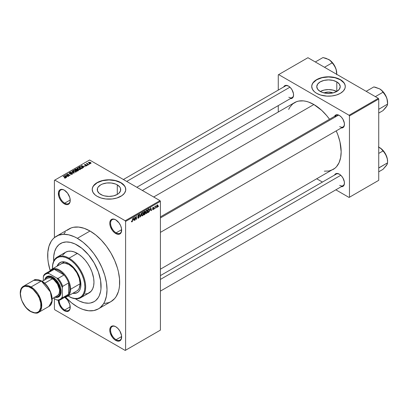 <?xml version="1.0" encoding="UTF-8"?>
<svg xmlns="http://www.w3.org/2000/svg" width="408" height="408" viewBox="0 0 408 408"><rect width="100%" height="100%" fill="white"/><g stroke="black" fill="none" stroke-linecap="round" stroke-linejoin="round"><path stroke-width="0.61" d="M115.918 219.948A7.829 4.519 -120 0 0 110.578 223.37A7.829 4.519 -120 0 0 116.112 232.846L115.719 233.529A8.389 4.845 60 0 1 109.783 223.258A8.389 4.845 60 0 1 115.719 219.83L113.45 219.04L112.419 219.081L110.782 220.024L109.9 221.983L109.783 223.258L110.237 226.139L112.419 230.474L114.561 232.733L116.877 234.07L119.014 234.279L120.651 233.335L121.196 232.468L121.538 228.704L120.651 225.721L119.014 222.885L115.719 219.83A8.389 4.845 60 0 1 121.65 230.107A8.389 4.845 60 0 1 115.719 233.529L116.112 232.846A7.829 4.519 60 0 1 110.996 225.945A7.829 4.519 60 0 1 112.2 219.672A7.829 4.519 60 0 1 115.918 219.948M115.918 326.818A7.829 4.519 -120 0 0 110.578 330.235A7.829 4.519 -120 0 0 116.112 339.711L115.719 340.4A8.389 4.845 60 0 1 109.783 330.123A8.389 4.845 60 0 1 115.719 326.696L113.45 325.905L112.419 325.946L110.782 326.895L110.237 327.762L109.783 330.123L110.237 333.005L112.419 337.34L114.561 339.599L116.877 340.935L119.014 341.144L120.651 340.201L121.196 339.334L121.538 335.57L119.911 331.123L117.989 328.527L115.719 326.696A8.389 4.845 60 0 1 121.65 336.972A8.389 4.845 60 0 1 115.719 340.4L116.112 339.711A7.829 4.519 60 0 1 110.996 332.811A7.829 4.519 60 0 1 112.2 326.538A7.829 4.519 60 0 1 115.918 326.818M59.165 300.186A7.829 4.519 -120 0 0 64.699 310.029L64.301 310.712A8.389 4.845 60 0 1 58.37 300.283L59.369 304.822L62.031 308.882L65.459 311.248L66.57 311.503L68.498 311.131L69.783 309.647L70.12 308.56L69.783 304.404L67.595 300.069L64.75 297.294A8.389 4.845 60 0 1 70.232 307.285A8.389 4.845 60 0 1 64.301 310.712L64.699 310.029A7.829 4.519 60 0 1 59.165 300.186M64.505 190.266A7.829 4.519 -120 0 0 59.16 193.683A7.829 4.519 -120 0 0 64.699 203.159L64.301 203.847A8.389 4.845 60 0 1 58.37 193.571A8.389 4.845 60 0 1 64.301 190.143L63.143 189.608L61.006 189.399L59.369 190.342L58.482 192.301L58.818 196.452L60.109 199.42L62.031 202.016L64.301 203.847L66.57 204.638L67.595 204.597L68.498 204.26L69.783 202.781L70.232 200.42L69.783 197.538L67.595 193.203L64.301 190.143A8.389 4.845 60 0 1 70.232 200.42A8.389 4.845 60 0 1 64.301 203.847L64.699 203.159A7.829 4.519 60 0 1 59.583 196.258A7.829 4.519 60 0 1 60.782 189.985A7.829 4.519 60 0 1 64.505 190.266M324.029 92.917A7.426 4.289 180 0 1 332.969 92.917L330.786 93.299L326.211 93.299L321.989 92.29L320.209 91.448A11.725 6.768 180 0 1 316.776 86.659A11.725 6.768 180 0 1 324.013 80.407A11.725 6.768 180 0 1 336.789 81.875L336.789 91.448L332.989 92.912L328.501 92.055L324.029 92.917M336.697 91.499A11.725 6.768 0 0 0 320.305 91.499M345.28 86.567A16.779 9.69 0 0 0 340.364 79.81L340.364 79.626A16.779 9.69 180 0 1 345.28 86.476A16.779 9.69 180 0 1 334.922 95.426A16.779 9.69 180 0 1 316.634 93.33L320.591 95.023L326.854 96.12L331.775 95.977L336.411 95.023L340.364 93.33L343.301 91.045L344.959 88.368L345.28 86.476L344.959 84.589L344.005 82.768L341.47 80.33L337.824 78.423L334.922 77.525L331.775 76.974L326.854 76.837L320.591 77.933L316.634 79.626L314.548 81.095L312.997 82.768L312.043 84.589L311.722 86.476L312.441 89.291L314.548 91.861L316.634 93.33A16.779 9.69 180 0 1 311.722 86.476A16.779 9.69 180 0 1 322.08 77.525A16.779 9.69 180 0 1 340.364 79.626L340.364 79.81A16.779 9.69 0 0 0 322.152 77.693A16.779 9.69 0 0 0 311.722 86.567M100.705 194.427A11.725 6.768 180 0 1 97.272 189.644A11.725 6.768 180 0 1 104.509 183.391A11.725 6.768 180 0 1 117.285 184.855L117.285 194.427L113.48 195.896L108.992 196.411L104.509 195.896L102.479 195.269L99.246 193.402L97.497 190.964L97.497 188.323L98.165 187.053L100.705 184.855L102.479 184.013L106.707 183.003L111.282 183.003L115.505 184.013L117.285 184.855L119.825 187.053L120.493 188.323L120.493 190.964L118.743 193.402L117.285 194.427L117.285 184.855A11.725 6.768 180 0 1 120.717 189.644A11.725 6.768 180 0 1 113.48 195.896A11.725 6.768 180 0 1 100.705 194.427M125.771 189.552A16.779 9.69 0 0 0 120.86 182.794L120.86 182.611A16.779 9.69 180 0 1 125.776 189.46A16.779 9.69 180 0 1 115.413 198.41A16.779 9.69 180 0 1 97.129 196.309L101.082 198.002L105.718 198.961L112.266 198.961L116.902 198.002L121.967 195.605L124.496 193.168L125.695 190.409L125.45 187.568L124.496 185.752L121.967 183.314L119.641 181.973L115.413 180.509L108.992 179.77L104.122 180.188L101.082 180.917L96.023 183.314L93.493 185.752L92.534 187.568L92.213 189.46L92.937 192.27L95.044 194.84L97.129 196.309A16.779 9.69 180 0 1 92.213 189.46A16.779 9.69 180 0 1 102.571 180.509A16.779 9.69 180 0 1 120.86 182.611L120.86 182.794A16.779 9.69 0 0 0 102.648 180.673A16.779 9.69 0 0 0 92.213 189.552M160.41 216.877L336.34 115.306A6.712 3.876 60 0 1 339.502 115.53A6.712 3.876 -120 0 0 335.101 117.091M334.545 116.341A7.273 4.197 60 0 1 339.298 115.408L336.442 114.76L335.662 115.046L334.545 116.341M283.682 86.975A7.273 4.197 60 0 1 288.436 86.042L285.58 85.394L284.162 86.216L283.682 86.975M334.545 175.073A7.273 4.197 60 0 1 339.298 174.139L336.442 173.492L335.024 174.308L334.545 175.073M70.222 199.971L64.699 203.159L70.222 199.971M70.222 306.836L64.699 310.029L70.222 306.836M121.64 336.524L116.112 339.711L121.64 336.524M121.64 229.658L116.112 232.846L121.64 229.658M103.994 303.552L108.829 302.614L110.986 301.599A41.947 24.22 -120 0 0 117.412 267.985A41.947 24.22 -120 0 0 90.01 231.02L77.352 238.328A41.947 24.22 60 0 1 104.759 275.293A41.947 24.22 60 0 1 98.328 308.907A41.947 24.22 60 0 1 77.352 306.831A41.947 24.22 60 0 1 65.453 297.08L71.568 302.833L77.352 306.831L80.259 308.346L83.14 309.514L88.704 310.779L93.835 310.575L98.328 308.907L100.281 307.545L103.515 303.827L104.759 301.507L106.447 296.055L107.018 289.705L106.447 282.693L104.759 275.293L102.015 267.791L98.328 260.467L93.835 253.613L88.704 247.488L83.14 242.326L77.352 238.328L90.01 231.02L84.221 228.337L78.657 227.072L73.532 227.276L71.191 227.929L67.08 230.306M142.382 190.47L294.571 102.607A38.592 22.282 -120 0 1 313.869 104.514L321.79 110.446L326.731 115.663L329.516 119.243A38.592 22.282 -120 0 0 313.869 104.514L153.689 196.998L313.869 104.514L308.545 102.046L305.944 101.301L303.425 100.888L298.707 101.072L296.555 101.674L292.771 103.856L289.797 107.278L288.655 109.415M324.309 171.171L329.026 170.983L333.163 169.453A38.592 22.282 -120 0 0 336.228 130.871L337.936 135.068L339.981 141.959L341.159 151.786L340.634 157.631L339.079 162.644L336.559 166.637L334.963 168.198L160.41 269.188M160.41 275.604L336.34 174.037A6.712 3.876 60 0 1 339.502 174.262M123.405 179.51L285.478 85.94A6.712 3.876 60 0 1 288.64 86.164M77.352 299.982A33.558 19.375 60 0 1 75.409 298.763A33.558 19.375 60 0 0 77.352 299.982L75.026 298.503L77.352 299.982A33.558 19.375 60 0 0 94.131 301.645L90.535 302.976L88.541 303.205L84.242 302.777L79.677 301.191L84.242 302.777L88.541 303.205L90.535 302.976L94.131 301.645A33.558 19.375 60 0 1 77.352 299.982M53.703 261.171A33.558 19.375 60 0 1 60.573 243.515A33.558 19.375 60 0 1 77.352 245.177A33.558 19.375 60 0 1 99.277 274.752A33.558 19.375 60 0 1 94.131 301.645L95.696 300.553L94.131 301.645A33.558 19.375 60 0 0 99.277 274.752A33.558 19.375 60 0 0 77.352 245.177L81.983 248.375L88.541 254.873L94.131 262.89L98.282 271.743L100.628 280.668L100.97 288.9L100.628 291.363L99.277 295.724L98.282 297.58L95.696 300.553L98.282 297.58L99.277 295.724L100.628 291.363L100.97 288.9L100.628 280.668L98.282 271.743L94.131 262.89L88.541 254.873L81.983 248.375L75.026 243.964L77.352 245.177A33.558 19.375 60 0 0 60.573 243.515L62.297 242.704L66.167 241.954L70.467 242.377L75.026 243.964L70.467 242.377L66.167 241.954L62.297 242.704L59.007 244.606L60.573 243.515A33.558 19.375 60 0 0 53.703 261.171M160.41 330.123L160.41 201.333L125.603 221.427L125.603 350.217L160.41 330.123L125.21 350.447L54.81 309.8L54.412 309.116L54.412 298.61L54.412 309.116L54.81 309.8L125.21 350.447L160.41 330.123L160.41 201.333L160.012 200.649L125.21 220.743L54.81 180.096L89.612 160.002L160.012 200.649L160.41 201.333L125.603 221.427L125.603 350.217L160.41 330.123M156.167 207.437L155.917 208.039L156.167 207.437M155.162 207.269L154.907 208.621L154.907 206.295L155.162 206.152L155.162 206.519L155.647 205.902L155.162 207.269L155.698 205.923L155.162 206.519L155.162 206.152L154.907 206.295L154.907 208.621L154.907 207.126L155.162 207.269M154.443 208.432L154.188 209.034L154.443 208.432M153.796 208.554L153.148 208.182L153.76 208.86L153.311 209.574L152.745 209.697L152.572 209.263L153.163 209.335L153.536 208.835L152.653 208.488L152.949 207.422L153.663 207.259L153.76 207.58L153.184 207.58L152.862 208.106L153.627 208.136L153.796 208.554L152.857 208.054L153.184 207.58L153.76 207.58L153.173 207.254L152.607 208.243L153.541 208.758L153.204 209.314L152.572 209.263L153.184 209.656L152.577 209.304L153.184 209.656L153.796 208.554L153.23 208.167M150.287 210.334L150.833 207.774L151.638 210.508L151.373 210.661L151.154 209.834L150.287 210.334L151.154 209.834L151.373 210.661L151.638 210.508L150.833 207.774L150.287 210.334M145.916 213.353L146.64 213.435L145.717 212.905L146.64 213.435L146.049 213.476L145.722 212.935L145.926 211.033L146.579 210.191L147.329 210.191L147.395 212.446L146.64 213.435L147.359 212.532L147.609 211.237L147.217 210.105L146.64 210.156L145.666 212.4L146.069 213.491M141.78 215.74L142.504 215.822L141.581 215.291L142.504 215.822L141.918 215.863L141.591 215.322L141.79 213.42L142.443 212.578L143.152 212.537L143.473 213.491L143.259 214.838L142.504 215.822L143.223 214.919L143.473 213.629L143.081 212.492L142.504 212.542L141.535 214.786L141.933 215.878M132.024 221.503L131.718 221.014L131.468 221.202L131.616 221.886L132.008 221.881L131.493 221.585L132.008 221.881L131.616 221.886L131.468 221.202L131.718 221.014L131.891 221.539L132.279 221.161L132.58 218.316L132.493 221.233L132.008 221.881L132.58 220.483L132.58 218.316L132.294 221.105L132.024 221.503L131.468 221.299M133.314 220.131L133.865 217.576L134.666 220.31L134.4 220.458L134.186 219.631L133.314 220.131L134.186 219.631L134.4 220.458L134.666 220.31L133.865 217.576L133.314 220.131M135.206 217.439L134.951 220.141L134.951 216.944L135.221 216.791L136.282 218.739L136.537 216.031L136.537 219.229L136.267 219.382L135.206 217.439L136.267 219.382L136.537 219.229L136.537 216.031L136.282 218.739L135.221 216.791L134.951 216.944L134.951 220.141L135.206 219.994L135.206 217.439M139.342 216.725L138.715 218L138.134 218.224L137.771 217.877L137.975 217.316L138.455 217.775L139.072 217.056L138.97 216.592L138.083 216.668L137.802 216.291L138.037 215.312L138.746 214.751L139.266 215.368L138.47 215.246L138.062 216.169L139.123 216.214L139.342 216.725L138.96 216.184L138.123 216.286L138.516 215.22L139.266 215.368L139.036 214.776L138.511 214.848L137.792 216.138L139.087 216.872L138.577 217.719L137.72 217.505L137.986 218.178L138.557 218.101L137.726 217.627L138.557 218.101L139.342 216.725L138.541 216.266L139.342 216.725M141.367 213.241L140.326 217.036L139.582 214.271L139.842 214.124L140.439 216.602L141.367 213.241L140.439 216.602L139.842 214.124L139.582 214.271L140.326 217.036L140.576 216.898L140.24 216.699L140.576 216.898L141.367 213.241M145.381 213.185L145.075 214.174L143.835 215.016L143.835 211.818L145.121 211.288L145.039 212.599L145.381 213.185L145.039 212.599L145.309 211.767L144.616 211.364L143.835 211.818L143.835 215.016L144.616 214.562L144.289 214.379L144.616 214.562L145.381 213.185L144.575 212.716L145.381 213.185M149.66 210.033L149.267 211.675L147.971 212.629L147.971 209.431L149.241 208.865L149.66 209.926L149.073 208.85L147.971 209.431L147.971 212.629L148.706 212.201L148.385 212.012L148.706 212.201L149.66 210.033L149.394 209.885L149.66 210.033M157.927 205.688L157.565 207.014L156.764 207.341L156.534 206.315L156.896 205.219L157.554 204.836L157.901 205.311L157.927 205.688L157.228 204.913L156.524 206.524L157.228 207.325L156.56 206.938L157.228 207.325L157.927 205.688L157.651 205.53L157.927 205.688M158.539 206.066L158.289 206.667L158.539 206.066M54.412 180.326L54.412 237.619L54.412 180.326L54.81 180.096L125.21 220.743L125.603 221.427L125.21 220.743L160.012 200.649L89.612 160.002L54.412 180.326M89.724 164.052L89.077 163.97L89.724 164.052M87.995 165.046L87.348 164.965L87.995 165.046M83.62 167.576L83.013 166.969L83.885 166.469L85.19 166.668L81.355 165.684L83.359 167.724L83.62 167.576L83.013 166.969L83.885 166.469L85.19 166.668L81.355 165.684L83.359 167.724L83.62 167.576M79.07 169.738L80.417 169.432L80.243 168.524L78.652 167.78L77.183 168.091L77.428 169.029L79.07 169.738L80.228 169.575L80.529 168.912L79.784 168.193L77.392 167.933L77.056 168.407L77.877 169.335L79.07 169.738M74.939 172.125L76.286 171.819L76.112 170.911L74.516 170.167L73.052 170.478L73.292 171.416L74.939 172.125L76.097 171.962L76.393 171.299L75.648 170.58L73.256 170.32L72.92 170.794L73.741 171.722L74.939 172.125M69.258 172.625L69.304 173.476L71.879 173.471L71.844 174.374L71.844 174.043L70.594 174.017L70.594 174.287L70.594 174.017L72.405 174.032L72.384 173.533L71.65 173.15L69.477 173.283L69.702 172.752L70.63 172.834L70.844 172.666L70.487 172.513L69.258 172.625L69.054 173.288L69.992 173.665L71.757 173.415L72.078 173.68L71.844 174.043L70.38 174.18L71.956 174.333L72.129 173.324L69.564 173.339L69.59 172.808L70.844 172.666L69.258 172.625L68.947 173.028M66.652 177.373L66.04 176.766L66.912 176.266L68.223 176.465L64.382 175.486L66.387 177.526L66.652 177.373L66.04 176.766L66.912 176.266L68.223 176.465L64.382 175.486L66.387 177.526L66.652 177.373M65.601 178.021L65.244 177.154L65.244 177.46L65.244 177.154L63.113 176.215L65.351 177.546L65.29 178.128L65.29 177.827L64.194 177.837L65.331 178.123L65.764 177.556L63.367 176.072L63.113 176.215L65.397 177.618L64.194 177.837L65.01 178.133L65.826 177.73M68.758 176.154L66.545 174.874L70.089 175.384L67.32 173.788L67.07 173.93L69.289 175.216L65.739 174.701L68.508 176.297L68.758 176.154L66.545 174.874L69.819 175.542L70.089 175.384L67.32 173.788L67.07 173.93L69.289 175.216L65.739 174.701L68.758 176.154M74.129 173.053L72.15 170.998L71.89 171.151L73.669 172.946L70.37 172.028L73.884 173.196L74.129 173.053L72.15 170.998L71.89 171.151L73.669 172.946L70.37 172.028L74.129 173.053M77.097 169.616L76.791 169.126L76.791 170.024L76.791 169.126L75.403 169.121L75.403 169.493L75.403 169.121L74.618 169.575L77.387 171.171L78.489 170.457L78.122 169.81L76.092 168.938L74.618 169.575L77.387 171.171L78.535 170.309L77.112 169.534M82.263 168.361L82.564 167.647L81.156 166.694L80.034 166.551L78.754 167.188L81.523 168.785L82.646 167.902L81.814 166.999L79.912 166.576L78.754 167.188L81.523 168.785L82.263 168.361M86.776 165.796L87.042 165.429L86.613 165.005L84.849 165.051L85.706 164.536L84.941 164.485L84.42 164.924L85.129 165.388L86.532 165.24L86.506 165.617L85.517 165.776L86.057 165.934L86.776 165.796L86.736 165.067L84.9 165.087L84.976 164.756L85.838 164.592L84.68 164.597L84.686 165.255L86.532 165.24L86.506 165.617L85.517 165.776L86.776 165.796L86.736 165.067M88.715 164.633L87.271 163.73L87.312 163.2L86.914 163.317L87.021 163.654L86.45 163.618L88.465 164.776L88.715 164.633L87.307 163.766L87.312 163.2L87.021 163.654L86.45 163.618L88.715 164.633M90.821 163.46L90.454 162.44L90.454 162.751L90.454 162.44L88.735 162.256L88.735 163.027L88.735 162.256L89.077 163.261L90.821 163.46L91.02 162.919L90.275 162.343L88.582 162.369L88.669 162.971L89.663 163.521L90.622 163.547L91.071 163.108M278.271 74.832L278.271 90.097L278.271 74.832L307.933 57.707L378.333 98.353L349.07 115.25L278.669 74.603L349.07 115.25L349.462 115.933L349.462 197.227L378.731 180.326L378.731 99.037L349.462 115.933L349.462 197.227L349.07 197.452L335.845 189.822L349.07 197.452L378.731 180.326L349.07 197.452L378.731 180.326L378.731 99.037L378.333 98.353L378.731 99.037L349.462 115.933L349.07 115.25L378.333 98.353L307.933 57.707L278.271 74.832M278.271 105.601L278.271 112.016L278.271 105.601M322.422 182.07L316.863 178.862L322.422 182.07M341.256 186.696L342.934 186.374L343.572 185.844L344.342 184.146L344.342 181.83L342.934 177.98L341.267 175.726L339.298 174.139A7.273 4.197 60 0 1 344.439 183.044A7.273 4.197 60 0 1 341.256 186.696M290.394 98.598L291.292 98.568L292.709 97.747L293.48 96.048L293.48 93.733L292.072 89.882L290.404 87.633L288.436 86.042A7.273 4.197 60 0 1 293.576 94.947A7.273 4.197 60 0 1 290.394 98.598M341.256 127.964L342.154 127.933L343.572 127.112L344.342 125.414L344.342 123.099L342.934 119.248L341.267 116.994L339.298 115.408A7.273 4.197 60 0 1 344.439 124.312A7.273 4.197 60 0 1 341.256 127.964M344.434 124.078A6.712 3.876 60 0 1 343.051 126.929A6.712 3.876 60 0 1 339.696 126.597A6.712 3.876 -120 0 0 344.434 124.078M293.571 94.712A6.712 3.876 60 0 1 292.189 97.563A6.712 3.876 60 0 1 288.833 97.232A6.712 3.876 -120 0 0 293.571 94.712M344.434 182.809A6.712 3.876 60 0 1 343.051 185.66A6.712 3.876 60 0 1 339.696 185.329A6.712 3.876 -120 0 0 344.434 182.809M98.328 308.907L110.986 301.599L114.674 298.539L116.168 296.519L118.397 291.603L119.1 288.752L119.529 285.671L119.529 278.96L118.397 271.718L117.412 267.985L114.674 260.483L110.986 253.159L106.488 246.304L101.362 240.179L95.798 235.018L90.01 231.02A41.947 24.22 -120 0 0 69.034 228.944L56.38 236.247A41.947 24.22 60 0 1 77.352 238.328L74.445 236.813L68.743 234.829L63.373 234.299L58.533 235.238L54.422 237.609L52.688 239.307L51.194 241.327L48.965 246.248L47.833 252.18L47.833 258.891L48.261 262.466L50.184 270.632A41.947 24.22 60 0 1 56.38 236.247M65.346 232.004L63.847 234.024M53.739 261.63L53.739 256.26L54.647 251.512L56.426 247.579L59.007 244.606L56.426 247.579L54.647 251.512L53.739 256.26L53.739 261.63M121.645 229.872A7.829 4.519 60 0 1 120.028 233.233A7.829 4.519 60 0 1 116.112 232.846A7.829 4.519 -120 0 0 121.645 229.872M121.645 336.738A7.829 4.519 60 0 1 120.028 340.099A7.829 4.519 60 0 1 116.112 339.711A7.829 4.519 -120 0 0 121.645 336.738M70.232 307.051A7.829 4.519 60 0 1 68.61 310.417A7.829 4.519 60 0 1 64.699 310.029A7.829 4.519 -120 0 0 70.232 307.056M70.232 200.185A7.829 4.519 60 0 1 68.61 203.551A7.829 4.519 60 0 1 64.699 203.159A7.829 4.519 -120 0 0 70.232 200.185M125.776 189.46L125.45 187.751L124.496 185.936L120.86 182.794L115.413 180.693L108.992 179.954L102.571 180.693L97.129 182.794L93.493 185.936L92.534 187.751L92.213 189.644M345.28 86.659L344.959 84.772L344.005 82.952L340.364 79.81L334.922 77.709L328.501 76.974L322.08 77.709L316.634 79.81L312.997 82.952L312.043 84.772L311.722 86.659M336.789 81.875L339.334 84.068L340.226 86.659L339.334 89.25L336.789 91.448L336.789 81.875A11.725 6.768 180 0 1 340.226 86.659A11.725 6.768 180 0 1 332.989 92.912A11.725 6.768 180 0 1 320.209 91.448L317.669 89.25L316.776 86.659L317.669 84.068L320.209 81.875L324.013 80.407L328.501 79.892L332.989 80.407L336.789 81.875M336.789 91.555L332.989 90.086L328.501 89.571L324.013 90.086L320.209 91.555M65.351 177.546L65.29 177.827M64.648 175.751L64.648 175.333L64.648 175.751M66.04 177.174L66.04 176.766L66.04 177.174M65.8 176.531L65.234 175.93L65.234 176.348L64.821 175.562L64.821 175.93L64.821 175.562L66.504 176.129L66.504 176.501L66.504 176.129L65.8 176.531L65.8 176.929L64.821 175.562L66.504 176.129L65.8 176.531M66.009 174.854L66.009 174.548L66.009 174.854M67.32 174.078L67.32 173.788L67.32 174.078M66.545 175.165L66.545 174.874L66.545 175.165M71.879 173.471L71.844 174.043M69.564 173.339L69.59 172.808M70.508 173.594L70.508 173.334L70.508 173.594M71.089 173.425L71.089 173.165L71.089 173.425M72.145 174.242L72.496 173.803L72.129 173.324L72.129 174.252M72.15 171.421L72.15 170.998L72.15 171.421M73.256 171.386L73.256 170.32L73.256 171.386M75.648 170.891L75.648 170.58L75.648 170.891M76.393 171.666L76.393 171.299L76.393 171.666M73.996 171.579L73.583 170.503L74.654 170.422L75.388 170.722L75.771 171.773L75.771 172.094L75.771 171.773L73.996 171.579L73.996 171.855L73.328 170.85L73.95 170.381L75.225 170.636L76.01 171.365L75.332 171.906L73.996 171.579M73.328 171.447L73.583 170.503M76.016 172.003L76.016 171.421L75.771 171.773M78.122 170.748L78.122 169.81L78.122 170.748M76.021 170.09L75.194 169.616L75.194 169.906L75.633 169.361L76.587 169.294L76.735 170.054L76.735 169.651L76.021 170.381L75.194 169.616L76.587 169.294L76.735 169.651L76.021 170.09M77.316 170.84L76.347 170.279L76.347 170.57L76.842 169.993L77.872 169.958L78.076 170.774L78.076 170.36L77.316 171.131L76.347 170.279L77.872 169.958L78.076 170.36L77.316 170.84M76.587 169.294L76.735 169.651M77.392 168.999L77.392 167.933L77.392 168.999M79.784 168.504L79.784 168.193L79.784 168.504M80.529 169.279L80.529 168.912L80.529 169.279M78.132 169.192L77.714 168.116L78.79 168.035L79.524 168.336L79.907 169.386L79.907 169.708L79.907 169.386L78.132 169.192L78.132 169.468L77.464 168.463L78.086 167.994L79.356 168.244L80.147 168.973L79.463 169.519L78.132 169.192M77.459 169.055L77.714 168.116M79.463 167.153L79.463 166.78L79.463 167.153M79.912 166.898L79.912 166.576L79.912 166.898M81.814 167.305L81.814 166.999L81.814 167.305M81.452 168.453L79.331 167.229L79.331 167.52L80.192 166.796L81.559 167.142L82.136 167.591L81.906 168.565L81.906 168.193L81.452 168.744L79.331 167.229L80.381 166.775L81.559 167.142L82.136 167.591L81.452 168.453M81.62 165.954L81.62 165.531L81.62 165.954M83.013 167.372L83.013 166.969L83.013 167.372M82.773 166.734L82.202 166.132L82.202 166.551L81.794 165.765L81.794 166.132L81.794 165.765L83.472 166.331L83.472 166.704L83.472 166.331L82.773 166.734L82.773 167.132L81.794 165.765L83.472 166.331L82.773 166.734M86.506 165.903L86.506 165.617L86.506 165.903M86.532 165.24L86.506 165.617M84.68 164.597L84.686 165.255M84.9 165.087L84.976 164.756M85.547 165.352L85.547 165.036L85.547 165.352M87.603 165.113L87.603 164.822L87.603 165.113M86.7 163.761L86.7 163.47L86.7 163.761M87.021 163.945L87.021 163.654L87.021 163.945M86.965 163.276L87.021 163.654M87.307 163.766L87.312 163.491M87.669 164.322L87.669 164.031L87.669 164.322M89.327 164.113L89.327 163.822L89.327 164.113M88.735 162.256L88.48 162.608M89.327 163.118L89.015 162.425L90.224 162.598L90.535 163.292L90.535 163.567L90.535 163.292L89.327 163.118L89.327 163.394L88.878 162.654L89.321 162.343L90.673 163.113L90.229 163.373L89.327 163.118M88.873 163.139L89.015 162.425M77.872 169.958L78.076 170.36M80.152 169.616L80.152 169.029L79.907 169.386M82.136 167.591L81.906 168.193M131.616 221.886L132.008 221.881M134.309 220.101L134.666 220.31L134.309 220.101M133.86 219.443L134.186 219.631L133.86 219.443M133.401 219.713L133.569 217.867L134.099 219.305L133.202 219.601L134.099 219.305L133.748 217.974L133.401 219.713M135.747 218.428L136.282 218.739L135.747 218.428M136.017 218.928L136.537 219.229L136.017 218.928M138.577 217.719L137.975 217.316M138.45 216.286L139.087 216.872M137.797 216.25L138.46 216.633L137.797 216.25M137.996 216.633L138.46 216.633M138.445 214.889L139.266 215.368L138.445 214.889M138.516 215.22L139.016 215.552M137.797 216.092L138.521 216.271M140.046 215.985L140.337 216.153L140.046 215.985M140.168 216.449L140.439 216.602L140.168 216.449M143.208 213.471L143.473 213.629L143.208 213.471M142.509 212.915L143.116 213.098L142.611 212.869L142.015 213.476L141.933 215.353L142.504 215.45L141.54 214.506L141.785 214.644L142.509 212.915L142.229 212.757L143.116 213.098L143.223 213.761L142.504 215.45L141.561 215.189M145.105 211.273L144.616 211.364L145.309 211.767L144.611 211.369M144.524 211.793L144.085 212.048L144.085 213.001L145.039 212.599L145.059 211.966L144.085 213.001L143.835 211.9L144.524 211.793L144.203 211.604L145.059 211.966M144.585 213.088L144.085 213.374L144.085 214.496L143.835 213.231L144.585 213.088L144.259 212.899L145.131 213.333L144.881 213.996L144.085 214.496L143.835 214.348L145.075 213.67L145.095 213.109L144.585 213.088L145.131 213.333M147.344 211.084L147.609 211.237L147.344 211.084M146.64 210.528L147.252 210.712L146.742 210.482L146.151 211.089L146.069 212.966L146.635 213.063L145.676 212.119L145.921 212.257L146.64 210.528L146.365 210.37L147.252 210.712L147.359 211.375L146.635 213.063L145.697 212.803M149.027 209.258L148.221 209.656L148.221 212.109L147.971 209.513L149.027 209.258L148.645 209.039L149.149 209.289L149.308 211.013L148.675 211.849L147.971 211.961L148.879 211.711L149.308 211.013L149.343 209.579L148.68 209.018M151.281 210.304L151.638 210.508L151.281 210.304M150.833 209.646L151.154 209.834L150.833 209.646M150.368 209.911L150.537 208.07L151.072 209.508L150.175 209.799L151.072 209.508L150.72 208.177L150.368 209.911M152.572 209.263L153.184 209.656M153.204 209.314L152.821 209.075M152.618 208.09L153.479 208.585L152.618 208.09M152.607 208.243L153.23 208.6M153.76 207.58L153.173 207.254M153.184 207.58L153.505 207.769M152.633 208.019L152.898 208.172M154.907 206.377L155.162 206.519L154.907 206.377M155.305 206.111L155.626 206.295L155.305 206.111M154.907 206.596L155.208 206.769L154.907 206.596M156.805 207.366L157.228 207.325M157.656 204.877L157.228 204.913M157.223 205.25L156.861 206.887L157.355 206.892L157.661 206.147L157.34 205.204L157.677 205.856L157.233 206.989L156.539 206.239L156.779 206.377L157.223 205.25L156.983 205.112L157.488 205.229L157.095 205.005M157.233 206.989L156.534 206.759M142.504 215.45L143.152 214.429L143.116 213.098M146.635 213.063L147.288 212.043L147.252 210.712M60.18 262.477A17.34 10.011 -120 0 0 57.497 265.96L58.237 264.455L59.981 262.584A17.34 10.011 60 0 0 57.1 266.189L59.175 263.15L61.843 261.895L65.091 261.997L68.651 263.446A17.34 10.011 60 0 1 79.978 278.725A17.34 10.011 60 0 1 77.321 292.618L74.827 293.194L73.159 293.087A17.34 10.011 -120 0 0 77.515 292.5M77.321 292.618A17.34 10.011 60 0 1 72.762 293.311L76.429 293.036L78.132 292.057L79.463 290.516L80.386 288.487L80.855 286.034L80.677 281.78L78.846 275.624L76.429 271.147L72.211 266.108L68.651 263.446A17.34 10.011 60 0 0 59.981 262.584M52.438 268.015A23.491 13.561 60 0 1 57.304 257.03A23.491 13.561 60 0 1 69.049 258.193A23.491 13.561 60 0 1 84.395 278.894A23.491 13.561 60 0 1 80.794 297.718A23.491 13.561 60 0 1 69.049 296.555L68.651 296.325A22.935 13.24 60 0 1 68.105 295.999L71.813 297.794L74.858 298.483L77.663 298.37L80.116 297.463L82.136 295.79L83.635 293.418L84.558 290.435L84.869 286.962L84.558 283.132L83.635 279.087L82.136 274.982L80.116 270.983L77.663 267.235L74.858 263.884L71.813 261.064L68.651 258.876L69.049 258.193A23.491 13.561 -120 0 0 52.438 267.786L52.438 268.24A22.935 13.24 60 0 1 68.651 258.876L65.489 257.412L62.444 256.719L59.645 256.831L57.186 257.744L55.167 259.417L53.672 261.788L52.749 264.767L52.443 268.877A22.935 13.24 60 0 1 52.438 268.24M80.794 297.718L89.097 292.924A23.491 13.561 -120 0 0 92.698 274.1A23.491 13.561 -120 0 0 77.352 253.399L69.049 258.193L77.352 253.399A23.491 13.561 -120 0 0 65.606 252.236L68.126 251.303L70.997 251.185L74.113 251.894L78.984 254.429L82.176 257.009L85.185 260.182L87.893 263.833L90.194 267.821L92.004 271.993L93.646 278.241L93.962 282.168L93.646 285.728L92.698 288.777L91.163 291.21L87.893 293.49L85.185 294.015M60.486 264.318L61.215 263.813A15.662 9.042 60 0 1 69.049 264.588A15.662 9.042 60 0 1 79.279 278.389A15.662 9.042 60 0 1 76.877 290.935L67.386 296.417A15.662 9.042 60 0 1 65.03 297.131A15.662 9.042 -120 0 0 70.63 289.246L69.839 289.246A15.101 8.721 60 0 1 68.651 294.214A15.101 8.721 60 0 1 64.051 296.866M62.705 255.076L65.606 252.236L57.304 257.03M69.049 296.555A23.491 13.561 -120 0 0 85.66 286.962A23.491 13.561 -120 0 0 69.049 258.193L68.651 258.876A22.935 13.24 60 0 1 84.869 286.962A22.935 13.24 60 0 1 68.651 296.325L69.049 296.555M61.215 263.813L62.893 263.191L64.811 263.114L69.049 264.588L73.287 268.005L76.877 272.85L79.279 278.389L80.121 283.769L79.279 288.175L78.254 289.792L76.877 290.935M385.953 107.294L387.044 105.825L387.6 104.071L387.37 100.679L386.534 97.441A11.256 6.497 -120 0 0 379.639 88.862L381.664 90.428L384.045 93.35L386.534 97.441A11.256 6.497 -120 0 1 387.6 102.648L386.993 98.782L385.269 94.804L382.684 91.321L379.639 88.862L373.815 86.919L366.175 91.331L373.815 86.919L375.401 87.266L379.639 88.862L381.664 90.428L383.005 92.228L375.365 96.635L383.005 92.228L385.84 95.936L387.039 99.022L387.6 104.071L378.731 109.303L387.6 104.071L387.6 102.648L387.376 105.142L385.851 107.528L383.005 110.609L378.731 113.077L383.005 110.609L386.993 105.82M378.991 109.043L378.731 108.783L378.991 109.043M338.502 115.127L160.41 217.949L338.502 115.127M340.808 175.272L160.41 279.424L340.808 175.272M126.709 181.422L289.945 87.174L126.709 181.422M49.669 271.952A15.101 8.721 60 0 1 54.269 269.295A15.101 8.721 60 0 1 64.051 274.946L61.674 272.554L59.16 270.754L56.641 269.647L54.269 269.295L64.051 274.946A15.101 8.721 60 0 1 68.651 282.912A15.101 8.721 60 0 1 69.839 289.246L69.538 286.166L68.651 282.912L68.651 294.214L69.538 291.98L69.839 289.246L70.63 289.246A15.662 9.042 -120 0 0 62.388 272.126A15.662 9.042 -120 0 0 49.929 270.973A15.662 9.042 60 0 1 51.724 269.29A15.662 9.042 60 0 1 63.791 273.488A15.662 9.042 60 0 1 70.63 289.246L80.121 283.769L70.63 289.246A15.662 9.042 60 0 1 67.386 296.417M60.777 299.584A15.101 8.721 60 0 1 58.12 300.293L56.788 299.982L58.12 300.293A15.101 8.721 -120 0 0 62.72 297.636A15.101 8.721 60 0 1 60.777 299.584L66.713 296.162A15.101 8.721 -120 0 0 68.651 294.214L62.72 297.636L62.322 296.784A14.54 8.395 60 0 1 56.788 299.982L53.407 298.029L56.788 299.982L58.553 299.905L60.103 299.329L61.373 298.274L62.322 296.784L62.322 287.65L62.72 286.34L68.651 282.912L68.651 294.214L62.72 297.636L62.322 296.784L62.322 287.65L60.103 282.54L56.788 278.057L48.878 273.493L48.333 272.723A15.101 8.721 -120 0 0 43.733 275.38L43.34 276.69L43.34 280.592L43.34 276.69A14.54 8.395 60 0 1 48.878 273.493L48.333 272.723L54.269 269.295L64.051 274.946L58.12 278.373L56.788 278.057L48.878 273.493L47.109 273.564L45.558 274.14L44.288 275.196L43.34 276.69L43.733 275.38A15.101 8.721 60 0 1 45.676 273.426A15.101 8.721 60 0 1 48.333 272.723L54.269 269.295A15.101 8.721 -120 0 0 51.607 270.004L45.676 273.426M68.651 282.912A15.101 8.721 -120 0 0 64.051 274.946L58.12 278.373A15.101 8.721 60 0 1 62.72 286.34L68.651 282.912M62.72 286.34A15.101 8.721 -120 0 0 58.12 278.373L56.788 278.057A14.54 8.395 60 0 1 62.322 287.65L62.72 286.34M38.627 312.375L41.677 306.908L40.071 297.835L31.079 286.962A0.561 0.321 120 0 0 30.682 287.65C33.691 288.91 40.825 296.59 40.968 305.459C40.825 314.17 33.691 313.609 30.682 311.396A0.561 0.321 120 0 0 30.799 311.651A0.561 0.321 -60 0 1 30.682 311.396L34.619 312.768L36.399 312.696L37.954 312.115L39.234 311.054L40.769 307.663L40.769 303.032L39.234 297.86L36.399 292.949L34.619 290.822L32.691 289.037L28.677 286.717L24.97 286.35L23.414 286.931L22.134 287.992L21.18 289.496L20.4 293.587L21.18 298.58L22.134 301.186L24.97 306.097L26.75 308.224L30.682 311.396C27.678 310.136 20.543 302.455 20.4 293.587C20.543 284.881 27.678 285.437 30.682 287.65A0.561 0.321 -60 0 1 31.079 286.962A15.101 8.721 60 0 1 40.943 300.273A15.101 8.721 60 0 1 38.627 312.375A15.101 8.721 60 0 1 31.079 311.625A0.561 0.321 -60 0 1 30.799 311.651C34.807 313.38 37.419 313.619 38.627 312.375L48.914 306.439A15.101 8.721 -120 0 0 51.23 294.336A15.101 8.721 -120 0 0 41.361 281.025L50.352 291.899L51.964 300.966L48.914 306.439C55.988 302.971 50.699 285.733 41.642 281A0.561 0.321 120 0 0 41.361 281.025L31.079 286.962L41.361 281.025A15.101 8.721 -120 0 0 33.813 280.281L41.361 281.025A0.561 0.321 -60 0 1 41.759 281.255A0.561 0.321 120 0 0 41.642 281C37.669 279.271 35.057 279.031 33.813 280.281L23.526 286.217A15.101 8.721 60 0 1 31.079 286.962L23.526 286.217C16.453 289.68 21.741 306.918 30.799 311.651M54.84 297.202A11.745 6.783 -120 0 0 61.078 290.328A11.745 6.783 -120 0 0 52.831 277.144L52.438 277.833A11.184 6.457 60 0 1 60.236 289.945A11.184 6.457 60 0 1 55.034 297.09L56.829 297.095L59.012 295.836L60.195 293.225L60.195 289.66L59.747 287.686L58.028 283.733L55.462 280.276L52.438 277.833L52.831 277.144L56.008 279.71L58.706 283.346L60.506 287.497L61.139 291.531L60.506 294.836L58.706 296.907L57.446 297.376L54.453 297.08M56.391 296.08L57.472 295.683A10.067 5.814 -120 0 0 59.012 287.615A10.067 5.814 -120 0 0 52.438 278.746L44.651 283.239L52.438 278.746A10.067 5.814 -120 0 0 47.404 278.246L46.517 278.98M52.04 299.064L51.26 294.071L50.306 291.47M49.026 288.93L47.471 286.554M45.691 284.432L41.759 281.255M44.686 280.163L45.925 277.42L46.961 276.563L49.654 276.043L52.831 277.144A11.745 6.783 -120 0 0 44.773 279.766M44.962 279.653L45.859 278.093L48.042 276.833L50.893 277.114L52.438 277.833A11.184 6.457 60 0 0 44.962 279.653M52.193 298.727L57.472 295.683L59.012 293.908L59.558 291.072L59.42 289.389L57.472 284.06L53.825 279.704L51.046 278.098L49.71 277.797L47.404 278.246L42.126 281.291M387.6 161.379A11.256 6.497 -120 0 0 386.534 156.167L387.37 159.411L387.6 162.802L387.33 158.845L385.269 153.536L381.699 149.099L378.354 146.956L380.751 148.339L383.005 150.96L378.731 153.423L383.005 150.96L384.999 153.311L386.534 156.167L387.37 159.411L387.6 162.802L378.731 168.035L378.991 167.775L378.731 167.51L378.991 167.775L387.6 162.802L386.534 165.362L383.005 169.34L378.731 171.809L383.005 169.34L386.993 164.546M379.598 147.569A11.256 6.497 -120 0 1 379.639 147.594L381.664 149.16L384.045 152.082L386.534 156.167A11.256 6.497 -120 0 0 379.639 147.594L379.573 147.553M385.953 166.025L387.044 164.557L387.6 162.802M328.736 59.476A11.256 6.497 -120 0 1 328.777 59.497L322.952 57.553L315.313 61.965L322.952 57.553L326.069 58.334L329.888 60.241L332.143 62.863L324.503 67.274L332.143 62.863L334.137 65.214L335.672 68.075A11.256 6.497 -120 0 1 336.738 73.287L336.131 69.416L335.672 68.075L336.508 71.313L336.738 74.705L336.177 69.656L334.407 65.438L331.821 61.955L328.777 59.497L330.801 61.062L333.183 63.985L335.672 68.075A11.256 6.497 -120 0 0 328.777 59.497L328.71 59.456M65.402 177.664L65.402 178.102M72.088 173.742L72.088 174.272M69.365 173.079L69.365 173.512M76.786 169.529L76.786 170.024M78.117 170.243L78.117 170.753M82.237 167.826L82.237 168.371M86.669 165.424L86.669 165.847M84.798 164.959L84.798 165.311M87.225 163.618L87.225 164.067M90.673 163.093L90.673 163.526M138.154 217.765L137.72 217.515M138.863 215.164L138.419 214.909M142.938 212.884L142.433 212.588M144.947 211.66L144.524 211.421M144.993 212.981L144.554 212.731M147.074 210.497L146.564 210.202M152.944 209.35L152.669 209.192M153.408 207.544L153.051 207.341M152.913 208.187L152.628 208.024M384.173 93.116L386.182 96.599M343.051 126.929L160.41 232.376M160.41 291.108L344.051 185.084M136.828 187.262L292.189 97.563M64.54 261.89L51.724 269.29M384.173 151.847L386.182 155.331M333.31 63.75L335.32 67.233"/></g></svg>
